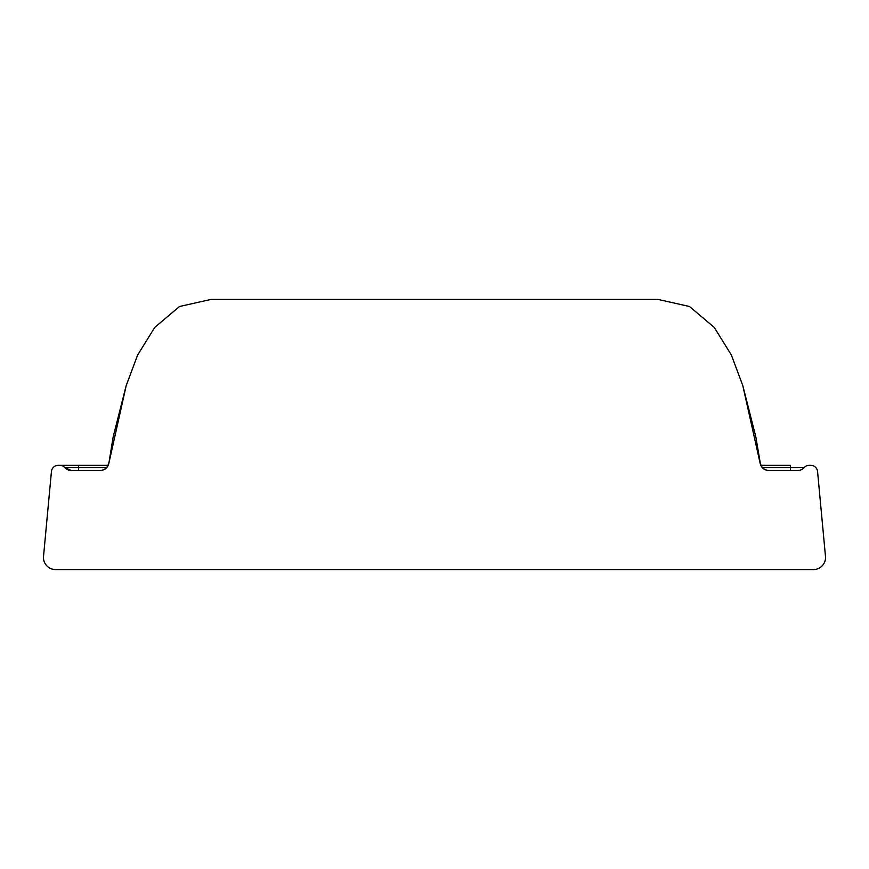 <?xml version="1.0" encoding="UTF-8"?>
<svg xmlns="http://www.w3.org/2000/svg" width="869" height="869" viewBox="0 0 869 869"><rect width="100%" height="100%" fill="white"/><g stroke="black" fill="none" stroke-linecap="round" stroke-linejoin="round"><path stroke-width="1.3" d="M108.886 463.188L126.201 385.619L113.155 436.911L108.886 463.188C107.81 467.728 104.953 470.162 100.304 470.509L71.334 470.509L64.86 467.609A6.952 6.952 0 0 0 59.679 465.295L58.332 465.295A6.952 6.952 0 0 0 51.477 471.063L43.45 557.203A12.166 12.166 0 0 0 55.616 569.575L813.384 569.575A12.166 12.166 0 0 0 825.55 557.203L817.523 471.063A6.952 6.952 0 0 0 810.668 465.295L809.321 465.295A6.952 6.952 0 0 0 804.14 467.609L762.471 467.609M106.529 467.609L78.536 467.609L78.525 465.295L59.679 465.295L108.017 465.295L78.525 465.295M797.666 470.509A8.69 8.69 0 0 0 804.14 467.609A8.69 8.69 90 0 1 797.666 470.509L768.696 470.509C764.047 470.162 761.19 467.728 760.114 463.188L760.321 462.938C761.309 467.609 764.177 470.129 768.946 470.509M71.334 470.509A8.69 8.69 0 0 1 64.86 467.609L78.536 467.609L78.558 470.509M126.201 385.619L137.606 355.073L154.758 327.407L179.525 306.496L210.993 299.425L658.007 299.425L689.475 306.496L714.242 327.407L731.394 355.073L742.799 385.619L760.114 463.188M790.475 465.295L760.983 465.295L790.475 465.295L790.442 470.509M799.056 470.39L798.274 470.487M108.679 462.938C107.691 467.609 104.823 470.129 100.054 470.509M742.799 385.619L755.845 436.911L760.581 464.926"/></g></svg>
